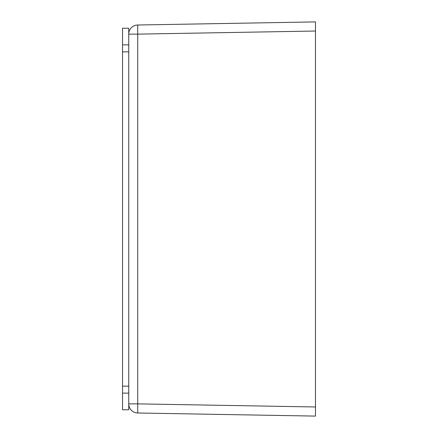 <?xml version="1.0" encoding="UTF-8"?>
<svg xmlns="http://www.w3.org/2000/svg" width="438" height="438" viewBox="0 0 438 438"><rect width="100%" height="100%" fill="white"/><g stroke="black" fill="none" stroke-linecap="round" stroke-linejoin="round"><path stroke-width="0.66" d="M128.75 28.235L128.75 409.765L122.525 409.765L122.525 28.235L128.75 28.235M128.75 44.879L122.525 44.879M128.75 51.843L122.525 51.843M128.75 386.157L122.525 386.157M128.75 393.121L122.525 393.121M137.718 412.996L137.718 403.869L128.75 403.869A9.127 9.127 0 0 0 137.718 412.996L315.475 416.1L315.475 21.9L137.718 25.004A9.127 9.127 0 0 0 128.75 34.131L137.718 34.131L137.718 25.004M315.475 406.973L137.718 403.869L137.718 34.131L315.475 31.027"/></g></svg>
